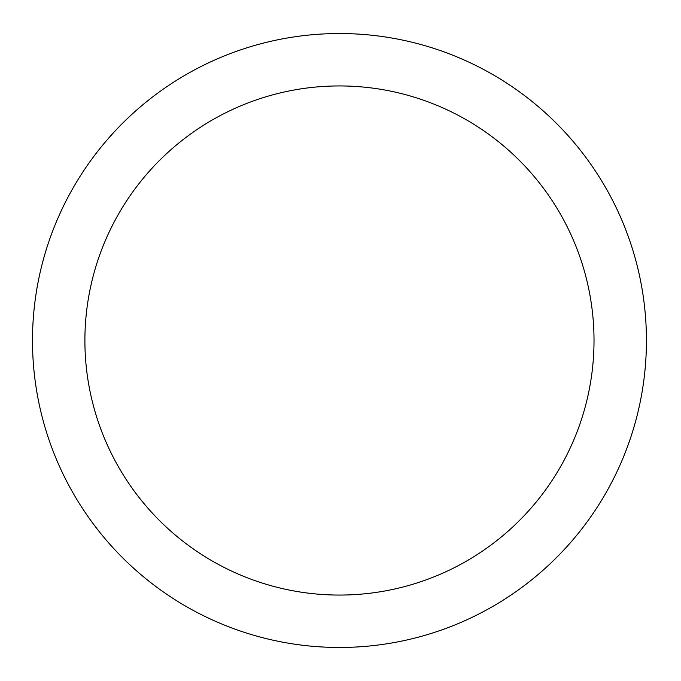 <?xml version="1.0" encoding="UTF-8"?>
<svg xmlns="http://www.w3.org/2000/svg" width="681" height="681" viewBox="0 0 681 681"><rect width="100%" height="100%" fill="white"/><g stroke="black" fill="none" stroke-linecap="round" stroke-linejoin="round"><path stroke-width="1.02" d="M594.019 340.5A254.558 254.558 0 0 1 212.183 560.957A254.558 254.558 0 0 1 212.183 120.043A254.558 254.558 0 0 1 594.019 340.5M646.431 340.5A306.969 306.969 0 0 0 185.981 74.655A306.969 306.969 0 0 0 185.981 606.345A306.969 306.969 0 0 0 646.431 340.5"/></g></svg>
